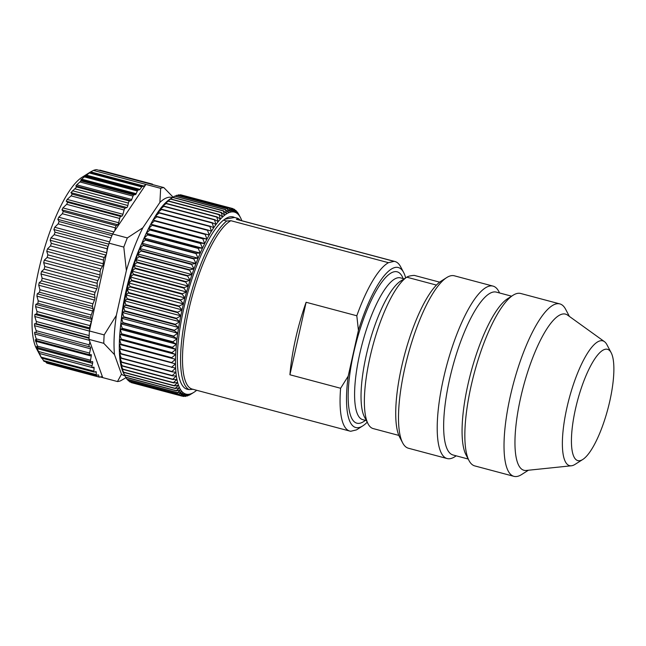 <?xml version="1.0" encoding="UTF-8"?>
<svg xmlns="http://www.w3.org/2000/svg" width="646" height="646" viewBox="0 0 646 646"><rect width="100%" height="100%" fill="white"/><g stroke="black" fill="none" stroke-linecap="round" stroke-linejoin="round"><path stroke-width="0.97" d="M402.676 442.906L399.664 437.18A84.263 23.014 -75.1 0 1 404.533 354.864A84.263 23.014 -75.1 0 1 441.258 281.034L446.717 277.57A89.221 24.37 104.9 0 0 407.836 355.744A89.221 24.37 104.9 0 0 402.676 442.906A89.221 24.37 104.9 0 0 408.417 448.235L447.121 458.547A89.221 24.37 -75.1 0 1 443.431 378.758A89.221 24.37 -75.1 0 1 493.051 286.113A89.221 24.37 -75.1 0 1 498.793 291.443L499.608 292.985M398.84 435.42L372.952 428.524A79.305 21.657 104.9 0 1 368.083 423.849A79.305 21.657 104.9 0 1 372.492 347.047A79.305 21.657 104.9 0 1 406.778 277.182L400.681 281.042A73.361 20.034 -75.1 0 0 400.262 281.317A73.361 20.034 -75.1 0 0 368.543 345.941A73.361 20.034 -75.1 0 0 364.465 416.985L368.083 423.849M436.446 285.088L406.778 277.182C408.046 276.262 410.541 275.656 414.248 275.382L439.668 282.157M405.664 277.885A82.777 22.61 104.9 0 0 403.645 272.491A82.777 22.61 104.9 0 0 358.433 330.332L356.81 315.773L306.123 302.271A87.735 23.959 104.9 0 0 289.925 374.769L340.603 388.27L348.194 376.158L358.433 330.332M348.194 376.158A82.777 22.61 104.9 0 0 362.786 425.884A82.777 22.61 104.9 0 0 367.211 422.201M394.989 261.525L237.405 219.551A87.735 23.959 104.9 0 0 236.444 219.365L394.028 261.347A87.735 23.959 -75.1 0 1 394.989 261.525A87.735 23.959 -75.1 0 1 400.633 266.766L403.645 272.491M362.786 425.884L357.327 429.348A87.735 23.959 -75.1 0 1 356.35 429.921L350.778 431.262A87.735 23.959 -75.1 0 1 349.817 431.084A87.735 23.959 -75.1 0 1 340.603 388.27M356.81 315.773A87.735 23.959 -75.1 0 1 388.464 262.688L230.88 220.706A87.735 23.959 104.9 0 0 189.003 308.925A87.735 23.959 104.9 0 0 192.242 389.102L349.817 431.084M193.202 389.288L189.012 389.595L185.79 388.739A89.221 24.37 -75.1 0 1 183.553 309.531A89.221 24.37 -75.1 0 1 223.468 220.157L223.556 220.141A89.164 24.354 -75.1 0 1 225.543 218.703A89.164 24.354 -75.1 0 1 234.563 217.484L237.873 218.324A89.221 24.37 -75.1 0 1 240.304 220.318M189.012 389.595A89.221 24.37 -75.1 0 1 186.783 310.387A89.221 24.37 -75.1 0 1 226.689 221.021L223.468 220.157M237.873 218.324L236.444 219.365M230.88 220.706L226.689 221.021M388.464 262.688L394.028 261.347M224.719 219.26L234.563 217.484M289.925 374.769L306.123 302.271M241.838 220.73A94.179 25.719 104.9 0 0 240.901 218.485A94.179 25.719 104.9 0 0 240.522 217.718A94.179 25.719 104.9 0 0 239.779 216.434A94.179 25.719 104.9 0 0 238.519 214.755A94.179 25.719 104.9 0 0 237.147 213.455A94.179 25.719 104.9 0 0 235.653 212.534A94.179 25.719 104.9 0 0 234.054 212.001A94.179 25.719 104.9 0 0 232.35 211.856A94.179 25.719 104.9 0 0 230.557 212.106A94.179 25.719 104.9 0 0 228.668 212.744A94.179 25.719 104.9 0 0 226.706 213.769A94.179 25.719 104.9 0 0 224.671 215.183A94.179 25.719 104.9 0 0 222.579 216.967A94.179 25.719 104.9 0 0 220.431 219.115A94.179 25.719 104.9 0 0 218.235 221.626A94.179 25.719 104.9 0 0 216.014 224.493A94.179 25.719 104.9 0 0 213.761 227.691A94.179 25.719 104.9 0 0 211.492 231.211A94.179 25.719 104.9 0 0 209.223 235.039A94.179 25.719 104.9 0 0 206.954 239.165A94.179 25.719 104.9 0 0 204.701 243.558A94.179 25.719 104.9 0 0 202.473 248.209A94.179 25.719 104.9 0 0 200.276 253.087A94.179 25.719 104.9 0 0 198.12 258.19A94.179 25.719 104.9 0 0 196.013 263.479A94.179 25.719 104.9 0 0 193.97 268.938A94.179 25.719 104.9 0 0 191.999 274.55A94.179 25.719 104.9 0 0 190.11 280.275A94.179 25.719 104.9 0 0 188.301 286.105A94.179 25.719 104.9 0 0 186.581 292A94.179 25.719 104.9 0 0 184.974 297.951A94.179 25.719 104.9 0 0 183.464 303.919A94.179 25.719 104.9 0 0 182.075 309.886A94.179 25.719 104.9 0 0 180.807 315.821A94.179 25.719 104.9 0 0 179.661 321.708A94.179 25.719 104.9 0 0 178.651 327.506A94.179 25.719 104.9 0 0 177.771 333.207A94.179 25.719 104.9 0 0 177.028 338.77A94.179 25.719 104.9 0 0 176.431 344.189A94.179 25.719 104.9 0 0 175.978 349.429A94.179 25.719 104.9 0 0 175.68 354.476A94.179 25.719 104.9 0 0 175.518 359.297A94.179 25.719 104.9 0 0 175.51 363.876A94.179 25.719 104.9 0 0 175.647 368.196A94.179 25.719 104.9 0 0 175.938 372.241A94.179 25.719 104.9 0 0 176.366 375.988A94.179 25.719 104.9 0 0 176.947 379.42A94.179 25.719 104.9 0 0 177.674 382.529A94.179 25.719 104.9 0 0 178.53 385.299A94.179 25.719 104.9 0 0 179.531 387.713A94.179 25.719 104.9 0 0 180.654 389.764A94.179 25.719 104.9 0 0 181.914 391.444A94.179 25.719 104.9 0 0 183.286 392.752A94.179 25.719 104.9 0 0 184.78 393.664A94.179 25.719 104.9 0 0 186.379 394.197A94.179 25.719 104.9 0 0 188.083 394.343A94.179 25.719 104.9 0 0 189.876 394.092A94.179 25.719 104.9 0 0 191.757 393.454A94.179 25.719 104.9 0 0 193.719 392.429A94.179 25.719 104.9 0 0 194.026 392.243A94.179 25.719 104.9 0 0 195.754 391.024A94.179 25.719 104.9 0 0 196.667 390.289M188.535 389.465A89.164 24.354 -75.1 0 1 186.056 388.803M142.039 242.888A74.355 20.309 104.9 0 0 121.117 321.417M100.251 376.957L102.73 377.619L101.285 376.715M126.035 377.66L120.616 380.793A100.13 27.35 -75.1 0 1 117.475 381.552L102.73 377.619L89.923 341.895L89.196 344.827A1.986 0.541 104.9 0 0 89.237 346.773L90.408 347.072A1.986 0.541 -75.1 0 1 90.505 348.792L89.584 353.071A1.986 0.541 104.9 0 0 89.681 354.791A1.986 0.541 104.9 0 0 89.746 354.791L91.054 354.565A1.986 0.541 -75.1 0 1 91.118 354.573A1.986 0.541 -75.1 0 1 91.264 356.059L90.513 360.25A1.986 0.541 104.9 0 0 90.65 361.736A1.986 0.541 104.9 0 0 90.706 361.744L92.451 361.55A1.986 0.541 104.9 0 1 92.507 361.558A1.986 0.541 104.9 0 1 92.588 363.335L37.21 348.582L41.497 358.029L94.025 372.023M93.395 170.415L160.66 188.341A100.13 27.35 -75.1 0 1 163.809 187.582L96.537 169.656A100.13 27.35 104.9 0 0 93.395 170.415L90.658 171.868L144.001 186.08A1.986 0.541 -75.1 0 1 143.848 186.169L142.055 186.597A1.986 0.541 104.9 0 0 141.708 186.928L140.029 189.407A1.986 0.541 -75.1 0 1 139.673 189.738L137.986 190.142A1.986 0.541 104.9 0 0 137.348 190.998L136.185 193.671A1.986 0.541 -75.1 0 1 135.547 194.527L133.77 194.955A1.986 0.541 104.9 0 0 133.019 196.101L131.752 199.501A1.986 0.541 -75.1 0 1 131.001 200.64L129.434 201.019A1.986 0.541 104.9 0 0 128.409 203.078L127.868 205.501A1.986 0.541 -75.1 0 1 126.874 207.552L125.025 208.23A1.986 0.541 -75.1 0 0 124.097 209.99L71.076 195.867L72.158 194.147L125.025 208.23M45.446 361.671L46.908 363.149L99.306 377.111M41.691 357.731L43.993 361.267L96.448 375.237M40.714 356.592L40.981 357.085L93.888 371.175L94.082 368.034A1.986 0.541 104.9 0 0 93.864 367.146A1.986 0.541 104.9 0 0 93.783 367.146L92.216 367.526A1.986 0.541 -75.1 0 1 92.128 367.526A1.986 0.541 -75.1 0 1 92.047 365.749L92.588 363.335M92.128 367.526L39.051 353.378M90.513 360.25L37.484 346.127L37.848 347.661L36.475 346.627M36.507 346.652L37.21 348.582M37.484 346.127L35.28 339.707L36.798 340.7L89.681 354.791M36.725 340.668L34.731 333.934L34.634 332.214L36.208 332.65L36.168 330.695L34.496 325.673L34.513 323.751L36.233 323.662L36.313 321.514L34.787 316.524L34.916 314.424L36.798 313.835L37 311.517L35.595 306.632L35.837 304.387L37.896 303.321L38.211 300.858L36.911 296.134L37.258 293.785L39.503 292.258L39.931 289.699L38.712 285.201L39.164 282.77L41.594 280.816L42.135 278.192L40.973 273.977L41.53 271.506L44.154 269.164L44.792 266.523L43.67 262.631L44.308 260.16L47.134 257.479L47.861 254.847L46.754 251.334L47.465 248.896L50.493 245.916L51.3 243.34L50.178 240.247L50.961 237.873L54.175 234.668L55.055 232.18L53.893 229.532L54.732 227.271L58.14 223.879L59.069 221.521L57.849 219.357L58.738 217.226L62.315 213.721L63.284 211.525L61.984 209.861L62.904 207.899L66.651 204.338L67.644 202.335L66.239 201.189L67.176 199.42L71.076 195.867M143.848 186.169L90.497 171.957L81.614 179.136L80.798 179.943L81.089 180.92L76.729 184.837L75.848 185.943L76.648 186.96L70.931 192.645L72.158 194.147M90.658 171.868L89.503 172.603L142.055 186.597M151.544 184.312L98.604 170.213M40.722 356.592L36.329 348.267A92.192 25.178 -75.1 0 1 41.667 258.198A92.192 25.178 -75.1 0 1 81.848 177.416L90.044 172.216M152.327 184.126A1.986 0.541 -75.1 0 1 152.408 184.126A1.986 0.541 -75.1 0 1 152.569 184.304L152.682 184.619M63.284 211.525L116.312 225.648A1.986 0.541 -75.1 0 0 115.343 227.844L114.778 230.735L145.915 184.409L144.001 186.08M116.312 225.648L117.758 224.719A1.986 0.541 104.9 0 0 118.678 222.757L119.671 218.461A1.986 0.541 -75.1 0 1 120.665 216.458L122.013 216.047A1.986 0.541 104.9 0 0 122.95 214.278L124.097 209.99M127.335 237.914L112.59 233.981A100.13 27.35 104.9 0 0 111.548 236.589A100.13 27.35 104.9 0 0 109.053 243.162L123.798 247.087A100.13 27.35 -75.1 0 1 127.335 237.914L142.855 227.755A92.192 25.178 104.9 0 0 126.374 270.512L116.337 315.401A92.192 25.178 104.9 0 0 114.495 354.63L121.496 374.171A92.192 25.178 104.9 0 0 124.88 375.746M44.792 266.523L97.821 280.647L99.444 277.489A1.986 0.541 104.9 0 0 100.082 275.018L100.162 271.603A1.986 0.541 -75.1 0 1 100.889 268.97L102.52 266.192A1.986 0.541 104.9 0 0 103.239 263.754L103.513 260.047A1.986 0.541 -75.1 0 1 104.321 257.471L105.952 255.105A1.986 0.541 104.9 0 0 106.735 252.731L107.204 248.791A1.986 0.541 -75.1 0 1 108.076 246.304L89.423 330.97A100.13 27.35 -75.1 0 0 89.1 337.018A100.13 27.35 -75.1 0 0 89.027 339.392L103.772 343.317A100.13 27.35 -75.1 0 1 104.168 334.894L89.423 330.97M97.821 280.647A1.986 0.541 104.9 0 0 97.183 283.287L97.304 286.364A1.986 0.541 -75.1 0 1 96.747 288.835L95.164 292.323A1.986 0.541 104.9 0 0 94.623 294.939L94.938 297.628A1.986 0.541 -75.1 0 1 94.486 300.059L92.959 303.822A1.986 0.541 104.9 0 0 92.523 306.382L93.032 308.643A1.986 0.541 -75.1 0 1 92.685 310.992L91.239 314.982A1.986 0.541 104.9 0 0 90.916 317.444L91.611 319.245A1.986 0.541 -75.1 0 1 91.369 321.49L90.028 325.641A1.986 0.541 104.9 0 0 89.826 327.966L90.028 328.273M101.382 376.739A1.986 0.541 -75.1 0 0 101.341 376.715A1.986 0.541 -75.1 0 0 101.252 376.715L99.46 377.151A1.986 0.541 -75.1 0 1 99.379 377.151A1.986 0.541 -75.1 0 1 99.226 376.965L98.531 375.051A1.986 0.541 104.9 0 0 98.37 374.874A1.986 0.541 104.9 0 0 98.289 374.874L96.601 375.278A1.986 0.541 -75.1 0 1 96.52 375.278A1.986 0.541 -75.1 0 1 96.302 374.648L96.262 372.266A1.986 0.541 104.9 0 0 96.044 371.636A1.986 0.541 104.9 0 0 95.963 371.636L94.179 372.064A1.986 0.541 -75.1 0 1 94.098 372.064A1.986 0.541 -75.1 0 1 93.888 371.175M172.345 197.628A92.192 25.178 104.9 0 0 159.893 202.416L142.855 227.755M121.496 374.171L117.475 381.552M103.772 343.317L114.495 354.63M116.337 315.401L104.168 334.894M123.798 247.087L126.374 270.512M160.66 188.341L159.893 202.416M173.112 197.167L163.809 187.582M114.778 230.735L112.59 233.981M109.053 243.162L108.447 245.86M89.027 339.392L89.923 341.895M194.026 392.243L189.496 395.053A97.15 26.534 -75.1 0 1 189.335 395.134L191.757 393.454L187.51 395.925A97.15 26.534 -75.1 0 1 187.356 395.974L189.876 394.092L185.604 396.402A97.15 26.534 -75.1 0 1 185.459 396.418L184.449 396.151M185.459 396.418L188.083 394.343L183.795 396.466A97.15 26.534 -75.1 0 1 183.658 396.458L182.22 396.079M182.083 396.135A97.15 26.534 -75.1 0 1 181.954 396.095L131.275 382.594A97.15 26.534 104.9 0 0 131.404 382.634L182.083 396.135L186.379 394.197L183.658 396.458M180.484 395.4A97.15 26.534 -75.1 0 1 180.363 395.328L129.684 381.826A97.15 26.534 104.9 0 0 129.806 381.899L180.484 395.4L184.78 393.664L181.954 396.095M178.999 394.27A97.15 26.534 -75.1 0 1 178.894 394.165L128.207 380.664A97.15 26.534 104.9 0 0 128.32 380.769L178.999 394.27L183.286 392.752L180.363 395.328M129.684 381.826L129.135 380.987M177.642 392.744A97.15 26.534 -75.1 0 1 177.537 392.615L126.858 379.105A97.15 26.534 104.9 0 0 126.955 379.242L177.642 392.744L181.914 391.444L178.894 394.165M128.207 380.664L127.424 379.372M176.406 390.838A97.15 26.534 -75.1 0 1 176.318 390.668L125.631 377.167A97.15 26.534 104.9 0 0 125.72 377.329L176.406 390.838L180.654 389.764L177.537 392.615M126.858 379.105L125.881 377.377M175.3 388.545A97.15 26.534 -75.1 0 1 175.219 388.351L124.541 374.85A97.15 26.534 104.9 0 0 124.621 375.043L175.3 388.545L179.531 387.713L176.318 390.668M125.631 377.167L123.701 373.501A94.179 25.719 -75.1 0 1 123.313 372.734A94.179 25.719 -75.1 0 1 122.32 370.32A94.179 25.719 -75.1 0 1 121.456 367.55A94.179 25.719 -75.1 0 1 120.737 364.449A94.179 25.719 -75.1 0 1 120.156 361.009A94.179 25.719 -75.1 0 1 119.72 357.262A94.179 25.719 -75.1 0 1 119.437 353.225A94.179 25.719 -75.1 0 1 119.292 348.905A94.179 25.719 -75.1 0 1 119.308 344.318A94.179 25.719 -75.1 0 1 119.462 339.497A94.179 25.719 -75.1 0 1 119.768 334.458A94.179 25.719 -75.1 0 1 120.221 329.218A94.179 25.719 -75.1 0 1 120.818 323.799A94.179 25.719 -75.1 0 1 121.561 318.228A94.179 25.719 -75.1 0 1 122.433 312.535A94.179 25.719 -75.1 0 1 123.451 306.729A94.179 25.719 -75.1 0 1 124.589 300.85A94.179 25.719 -75.1 0 1 125.865 294.907A94.179 25.719 -75.1 0 1 127.254 288.948A94.179 25.719 -75.1 0 1 128.756 282.972A94.179 25.719 -75.1 0 1 130.371 277.029A94.179 25.719 -75.1 0 1 132.083 271.126A94.179 25.719 -75.1 0 1 133.892 265.304A94.179 25.719 -75.1 0 1 135.789 259.571A94.179 25.719 -75.1 0 1 137.76 253.967A94.179 25.719 -75.1 0 1 139.802 248.508A94.179 25.719 -75.1 0 1 141.902 243.211A94.179 25.719 -75.1 0 1 144.058 238.116A94.179 25.719 -75.1 0 1 146.254 233.23A94.179 25.719 -75.1 0 1 148.483 228.579A94.179 25.719 -75.1 0 1 150.744 224.186A94.179 25.719 -75.1 0 1 153.005 220.068A94.179 25.719 -75.1 0 1 155.282 216.24A94.179 25.719 -75.1 0 1 157.543 212.712A94.179 25.719 -75.1 0 1 159.796 209.514A94.179 25.719 -75.1 0 1 162.025 206.655A94.179 25.719 -75.1 0 1 164.213 204.144A94.179 25.719 -75.1 0 1 166.369 201.988A94.179 25.719 -75.1 0 1 168.461 200.203A94.179 25.719 -75.1 0 1 170.189 198.984L171.271 198.298M125.09 376.15L124.621 375.043M174.339 385.88A97.15 26.534 -75.1 0 1 174.267 385.662L123.588 372.161A97.15 26.534 104.9 0 0 123.652 372.379L174.339 385.88L178.53 385.299L175.219 388.351M124.541 374.85L122.32 370.32L123.652 372.379M173.516 382.868A97.15 26.534 -75.1 0 1 173.459 382.61L122.772 369.108A97.15 26.534 104.9 0 0 122.837 369.367L173.516 382.868L177.674 382.529L174.267 385.662M123.588 372.161L121.456 367.55L122.837 369.367M172.837 379.501A97.15 26.534 -75.1 0 1 172.797 379.226L122.11 365.725A97.15 26.534 104.9 0 0 122.159 365.999L172.837 379.501L176.947 379.42L173.459 382.61M122.772 369.108L120.737 364.449L122.159 365.999M172.312 375.81A97.15 26.534 -75.1 0 1 172.28 375.504L121.593 362.002A97.15 26.534 104.9 0 0 121.626 362.309L172.312 375.81L176.366 375.988L172.797 379.226M122.11 365.725L120.156 361.009L121.626 362.309M171.933 371.805A97.15 26.534 -75.1 0 1 171.909 371.474L121.222 357.973A97.15 26.534 104.9 0 0 121.246 358.296L171.933 371.805L175.938 372.241L172.28 375.504M121.593 362.002L119.72 357.262L121.246 358.296M171.707 367.493A97.15 26.534 -75.1 0 1 171.699 367.146L121.012 353.645A97.15 26.534 104.9 0 0 121.02 353.992L175.647 368.196L171.909 371.474M121.222 357.973L119.437 353.225L121.02 353.992M171.634 362.915A97.15 26.534 -75.1 0 1 171.634 362.543L120.947 349.042A97.15 26.534 104.9 0 0 120.947 349.413L175.51 363.876L171.699 367.146M121.012 353.645L119.292 348.905L120.947 349.413M171.715 358.07A97.15 26.534 -75.1 0 1 171.723 357.682L121.044 344.181A97.15 26.534 104.9 0 0 121.028 344.568L175.518 359.297L171.634 362.543M120.947 349.042L119.308 344.318L121.028 344.568M171.949 352.991A97.15 26.534 -75.1 0 1 171.973 352.579L121.286 339.077A97.15 26.534 104.9 0 0 121.262 339.489L171.949 352.991L175.68 354.476L171.723 357.682M121.044 344.181L119.462 339.497L121.262 339.489M172.329 347.693A97.15 26.534 -75.1 0 1 172.369 347.265L121.682 333.764A97.15 26.534 104.9 0 0 121.65 334.192L172.329 347.693L175.978 349.429L171.973 352.579M121.286 339.077L119.768 334.458L121.65 334.192M172.87 342.194A97.15 26.534 -75.1 0 1 172.918 341.758L122.231 328.257A97.15 26.534 104.9 0 0 122.183 328.693L172.87 342.194L176.431 344.189L172.369 347.265M121.682 333.764L120.221 329.218L122.183 328.693M173.556 336.534A97.15 26.534 -75.1 0 1 173.613 336.082L122.926 322.58A97.15 26.534 104.9 0 0 122.869 323.032L173.556 336.534L177.028 338.77L172.918 341.758M122.231 328.257L120.818 323.799L122.869 323.032M174.38 330.728A97.15 26.534 -75.1 0 1 174.452 330.267L123.766 316.766A97.15 26.534 104.9 0 0 123.701 317.226L174.38 330.728L177.771 333.207L173.613 336.082M122.926 322.58L121.561 318.228L123.701 317.226M175.349 324.793A97.15 26.534 -75.1 0 1 175.437 324.324L124.751 310.823A97.15 26.534 104.9 0 0 124.67 311.291L175.349 324.793L178.651 327.506L174.452 330.267M123.766 316.766L122.433 312.535L124.67 311.291M176.463 318.769A97.15 26.534 -75.1 0 1 176.552 318.292L125.865 304.791A97.15 26.534 104.9 0 0 125.776 305.267L176.463 318.769L179.661 321.708L175.437 324.324M124.751 310.823L123.451 306.729L125.776 305.267M177.698 312.672A97.15 26.534 -75.1 0 1 177.803 312.188L127.117 298.686A97.15 26.534 104.9 0 0 127.02 299.171L177.698 312.672L180.807 315.821L176.552 318.292M125.865 304.791L124.589 300.85L127.02 299.171M179.071 306.527A97.15 26.534 -75.1 0 1 179.184 306.051L128.497 292.549A97.15 26.534 104.9 0 0 128.384 293.026L179.071 306.527L182.075 309.886L177.803 312.188M127.117 298.686L125.865 294.907L128.384 293.026M180.557 300.374A97.15 26.534 -75.1 0 1 180.678 299.889L129.999 286.388A97.15 26.534 104.9 0 0 129.87 286.864L180.557 300.374L183.464 303.919L179.184 306.051M128.497 292.549L127.254 288.948L129.87 286.864M182.164 294.221A97.15 26.534 -75.1 0 1 182.293 293.736L131.606 280.235A97.15 26.534 104.9 0 0 131.477 280.719L182.164 294.221L184.974 297.951L180.678 299.889M129.999 286.388L128.756 282.972L131.477 280.719M183.876 288.108A97.15 26.534 -75.1 0 1 184.013 287.623L133.334 274.122A97.15 26.534 104.9 0 0 133.189 274.598L183.876 288.108L186.581 292L182.293 293.736M131.606 280.235L130.371 277.029L133.189 274.598M185.693 282.052A97.15 26.534 -75.1 0 1 185.838 281.575L135.151 268.074A97.15 26.534 104.9 0 0 135.006 268.55L185.693 282.052L188.301 286.105L184.013 287.623M133.334 274.122L132.083 271.126L135.006 268.55M187.598 276.084A97.15 26.534 -75.1 0 1 187.752 275.616L137.065 262.115A97.15 26.534 104.9 0 0 136.912 262.583L187.598 276.084L190.11 280.275L185.838 281.575M135.151 268.074L133.892 265.304L136.912 262.583M189.593 270.23A97.15 26.534 -75.1 0 1 189.746 269.77L139.068 256.268A97.15 26.534 104.9 0 0 138.906 256.728L189.593 270.23L191.999 274.55L187.752 275.616M137.065 262.115L135.789 259.571L138.906 256.728M191.66 264.513A97.15 26.534 -75.1 0 1 191.822 264.069L141.143 250.567A97.15 26.534 104.9 0 0 140.973 251.003L191.66 264.513L193.97 268.938L189.746 269.77M139.068 256.268L137.76 253.967L140.973 251.003M193.792 258.957A97.15 26.534 -75.1 0 1 193.962 258.529L143.283 245.028A97.15 26.534 104.9 0 0 143.113 245.448L193.792 258.957L196.013 263.479L191.822 264.069M141.143 250.567L139.802 248.508L143.113 245.448M195.988 253.587A97.15 26.534 -75.1 0 1 196.166 253.175L145.479 239.674A97.15 26.534 104.9 0 0 145.31 240.086L195.988 253.587L198.12 258.19L193.962 258.529M143.283 245.028L141.902 243.211L145.31 240.086M198.233 248.427A97.15 26.534 -75.1 0 1 198.411 248.032L147.724 234.53A97.15 26.534 104.9 0 0 147.546 234.918L198.233 248.427L200.276 253.087L196.166 253.175M145.479 239.674L144.058 238.116L147.546 234.918M200.518 243.494A97.15 26.534 -75.1 0 1 200.696 243.122L150.009 229.613A97.15 26.534 104.9 0 0 149.832 229.992L200.518 243.494L202.473 248.209L198.411 248.032M147.724 234.53L146.254 233.23L149.832 229.992M202.828 238.818A97.15 26.534 -75.1 0 1 203.014 238.463L152.327 224.961A97.15 26.534 104.9 0 0 152.149 225.317L202.828 238.818L204.701 243.558L200.696 243.122M150.009 229.613L148.483 228.579L152.149 225.317M205.162 234.409A97.15 26.534 -75.1 0 1 205.347 234.078L154.66 220.577A97.15 26.534 104.9 0 0 154.483 220.908L205.162 234.409L206.954 239.165L203.014 238.463M152.327 224.961L150.744 224.186L154.483 220.908M207.503 230.299A97.15 26.534 -75.1 0 1 207.689 229.984L157.002 216.483A97.15 26.534 104.9 0 0 156.825 216.798L207.503 230.299L209.223 235.039L205.347 234.078M154.66 220.577L153.005 220.068L156.825 216.798M209.845 226.488A97.15 26.534 -75.1 0 1 210.031 226.205L159.344 212.704A97.15 26.534 104.9 0 0 159.166 212.986L209.845 226.488L211.492 231.211L207.689 229.984M157.002 216.483L155.282 216.24L159.166 212.986M212.179 223.007A97.15 26.534 -75.1 0 1 212.364 222.749L161.678 209.247A97.15 26.534 104.9 0 0 161.5 209.506L212.179 223.007L213.761 227.691L210.031 226.205M159.344 212.704L157.543 212.712L161.5 209.506M214.488 219.866A97.15 26.534 -75.1 0 1 214.674 219.64L163.987 206.139A97.15 26.534 104.9 0 0 163.809 206.365L214.488 219.866L216.014 224.493L212.364 222.749M161.678 209.247L159.796 209.514L163.809 206.365M216.773 217.08A97.15 26.534 -75.1 0 1 216.951 216.878L166.264 203.377A97.15 26.534 104.9 0 0 166.087 203.579L216.773 217.08L218.235 221.626L214.674 219.64M163.987 206.139L162.025 206.655L166.087 203.579M219.018 214.658A97.15 26.534 -75.1 0 1 219.188 214.48L168.509 200.979A97.15 26.534 104.9 0 0 168.331 201.156L219.018 214.658L220.431 219.115L216.951 216.878M166.264 203.377L164.213 204.144L168.331 201.156M221.207 212.607A97.15 26.534 -75.1 0 1 221.376 212.469L170.697 198.968A97.15 26.534 104.9 0 0 170.528 199.105L221.207 212.607L222.579 216.967L219.188 214.48M168.509 200.979L166.369 201.988L170.528 199.105M223.338 210.951A97.15 26.534 -75.1 0 1 223.508 210.83L172.821 197.329A97.15 26.534 104.9 0 0 172.66 197.442L223.338 210.951L224.671 215.183L221.376 212.469M170.697 198.968L172.66 197.442M225.406 209.675A97.15 26.534 -75.1 0 1 225.567 209.595L174.88 196.093A97.15 26.534 104.9 0 0 174.727 196.174L225.406 209.675L226.706 213.769L223.508 210.83M172.821 197.329L171.214 198.338M227.392 208.803A97.15 26.534 -75.1 0 1 227.545 208.747L176.867 195.245A97.15 26.534 104.9 0 0 176.713 195.302L227.392 208.803L228.668 212.744L225.567 209.595M172.837 197.337L174.727 196.174M229.298 208.327A97.15 26.534 -75.1 0 1 229.443 208.311L178.756 194.809A97.15 26.534 104.9 0 0 178.611 194.826L229.298 208.327L230.557 212.106L227.545 208.747M175.195 196.174L176.713 195.302M231.106 208.254A97.15 26.534 -75.1 0 1 231.244 208.27L180.565 194.769A97.15 26.534 104.9 0 0 180.428 194.753L231.106 208.254L232.35 211.856L229.443 208.311M177.505 195.415L178.611 194.826M181.994 195.149L232.818 208.585L234.054 212.001L231.244 208.27M179.774 195.076L180.428 194.753M232.818 208.585A97.15 26.534 -75.1 0 1 232.948 208.634L235.653 212.534L234.417 209.32A97.15 26.534 -75.1 0 1 234.538 209.393L237.147 213.455L235.903 210.451A97.15 26.534 -75.1 0 1 236.008 210.556L238.519 214.755L237.26 211.977A97.15 26.534 -75.1 0 1 237.365 212.114L238.495 213.891A97.15 26.534 -75.1 0 1 238.592 214.06L240.522 217.718M233.206 208.997L234.417 209.32M235.079 210.233L235.903 210.451M236.791 211.856L237.26 211.977M192.968 392.913L191.394 393.89M187.356 395.974L186.71 395.804M209.223 235.039L153.005 220.068M206.954 239.165L150.744 224.186M204.701 243.558L148.483 228.579M202.473 248.209L146.254 233.23M200.276 253.087L144.058 238.116M198.12 258.19L141.902 243.211M196.013 263.479L139.802 248.508M193.97 268.938L137.76 253.967M191.999 274.55L135.789 259.571M190.11 280.275L133.892 265.304M188.301 286.105L132.083 271.126M186.581 292L130.371 277.029M184.974 297.951L128.756 282.972M183.464 303.919L127.254 288.948M182.075 309.886L125.865 294.907M180.807 315.821L124.589 300.85M179.661 321.708L123.451 306.729M178.651 327.506L122.433 312.535M177.771 333.207L121.561 318.228M177.028 338.77L120.818 323.799M176.431 344.189L120.221 329.218M175.978 349.429L119.768 334.458M175.68 354.476L119.462 339.497M175.518 359.297L119.308 344.318M582.749 459.492L575.069 464.369A64.568 17.636 -75.1 0 1 571.395 465.782A64.568 17.636 -75.1 0 1 566.873 407.901A64.568 17.636 -75.1 0 1 604.462 341.661A64.568 17.636 -75.1 0 1 606.941 344.714L611.181 352.764A57.599 15.73 104.9 0 0 575.441 409.128A57.599 15.73 104.9 0 0 582.749 459.492A57.599 15.73 104.9 0 0 607.854 409.031A57.599 15.73 104.9 0 0 611.181 352.764M493.051 286.113L454.348 275.802A89.221 24.37 104.9 0 0 446.717 277.57M604.462 341.661L567.624 315.143A80.798 22.069 104.9 0 0 520.587 398.033A80.798 22.069 104.9 0 0 526.248 470.458L571.395 465.782M528.404 470.231L521.556 474.576A89.221 24.37 -75.1 0 1 513.933 476.344A89.221 24.37 -75.1 0 1 510.235 396.555A89.221 24.37 -75.1 0 1 559.864 303.911A89.221 24.37 -75.1 0 1 565.605 309.24L569.384 316.411M559.864 303.911L520.7 293.478A89.221 24.37 104.9 0 0 513.069 295.246A89.221 24.37 104.9 0 0 471.071 386.122A89.221 24.37 104.9 0 0 469.02 460.582A89.221 24.37 104.9 0 0 474.762 465.911L513.933 476.344M513.069 295.246L507.611 298.71A84.263 23.014 104.9 0 0 467.946 384.54A84.263 23.014 104.9 0 0 466.008 454.857L469.02 460.582M511.592 296.183L496.386 292.129A84.263 23.014 104.9 0 0 449.519 379.63A84.263 23.014 104.9 0 0 452.999 454.978L468.213 459.031M456.229 455.842L454.752 456.779A89.221 24.37 -75.1 0 1 447.121 458.547M365.361 420.352A78.319 21.391 -75.1 0 1 356.342 342.025A78.319 21.391 -75.1 0 1 403.136 278.571M404.146 278.846L400.504 277.869A73.361 20.034 104.9 0 0 362.261 343.599A73.361 20.034 104.9 0 0 362.737 419.65L366.379 420.619M97.304 286.364L41.53 271.506M97.183 283.287L44.154 269.164M96.747 288.835L40.973 273.977M95.164 292.323L42.135 278.192M41.594 280.816L94.623 294.939M94.938 297.628L39.164 282.77M94.486 300.059L38.712 285.201M92.959 303.822L39.931 289.699M39.503 292.258L92.523 306.382M93.032 308.643L37.258 293.785M92.685 310.992L36.911 296.134M91.239 314.982L38.211 300.858M37.896 303.321L90.916 317.444M91.611 319.245L35.837 304.387M91.369 321.49L35.595 306.632M90.028 325.641L37 311.517M36.798 313.835L89.826 327.966M89.851 329.064L34.916 314.424M89.414 331.075L34.787 316.524M89.156 335.589L36.313 321.514M36.233 323.662L89.075 337.737M89.059 338.278L34.513 323.751M89.35 340.28L34.496 325.673M89.196 344.827L36.168 330.695M36.208 332.65L89.229 346.773L36.208 332.65M90.505 348.792L34.731 333.934M89.584 353.071L36.564 338.94M36.862 340.7L89.616 354.759M91.264 356.059L35.49 341.201M37.92 347.677L90.602 361.712M99.444 277.489L43.67 262.631M100.082 275.018L44.308 260.16M100.162 271.603L47.134 257.479M47.861 254.847L100.889 268.97M102.52 266.192L46.754 251.334M103.239 263.754L47.465 248.896M103.513 260.047L50.493 245.916M51.3 243.34L104.321 257.471M105.952 255.105L50.178 240.247M106.735 252.731L50.961 237.873M107.204 248.791L54.175 234.668M55.055 232.18L108.076 246.304M108.827 244.172L53.893 229.532M109.529 241.862L54.732 227.271M111.015 237.962L58.14 223.879M59.069 221.521L111.936 235.604M112.614 233.949L57.849 219.357M113.962 231.938L58.738 217.226M115.343 227.844L62.315 213.721M117.758 224.719L61.984 209.861M118.678 222.757L62.904 207.899M119.671 218.461L66.651 204.338M67.644 202.335L120.665 216.458M122.013 216.047L66.239 201.189M122.95 214.278L67.176 199.42M141.708 186.928L89.075 172.902M137.348 190.998L84.489 176.915M137.986 190.142L85.377 176.132M133.019 196.101L80.112 182.002M133.77 194.955L81.089 180.92M128.409 203.078L75.001 188.85M129.434 201.019L76.648 186.96M140.029 189.407L86.071 175.042M139.673 189.738L85.692 175.357M136.185 193.671L81.614 179.136M135.547 194.527L80.798 179.943M131.752 199.501L76.729 184.837M131.001 200.64L75.848 185.943M127.868 205.501L72.489 190.748M126.874 207.552L70.931 192.645M99.226 376.965L46.593 362.947M96.302 374.648L43.444 360.565M92.063 367.485L39.479 353.475M92.047 365.749L38.639 351.521M98.531 375.051L98.055 374.93M96.262 372.266L94.873 371.902M94.082 368.034L92.184 367.534M37.775 347.653L90.65 361.736M99.831 170.116L152.408 184.126M46.803 363.141L99.379 377.151M43.871 361.259L96.52 375.278M41.384 358.021L94.098 372.064"/></g></svg>
